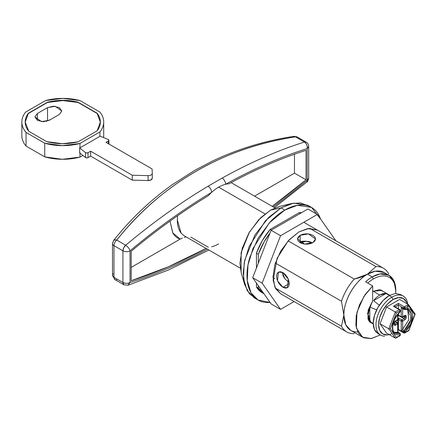 <?xml version="1.0" encoding="UTF-8"?>
<svg xmlns="http://www.w3.org/2000/svg" width="437" height="437" viewBox="0 0 437 437"><rect width="100%" height="100%" fill="white"/><g stroke="black" fill="none" stroke-linecap="round" stroke-linejoin="round"><path stroke-width="0.66" d="M397.681 319.786L397.992 319.19L394.573 321.883L394.158 324.374L394.573 325.292L395.572 325.194L397.992 323.555L396.993 322.735L397.703 323.964L397.692 332.317L399.527 333.218L395.152 332.879L393.502 331.923M397.703 319.6A1 0.579 -0 0 0 397.992 319.19L397.495 320.059A1 0.579 -120 0 0 397.703 319.6L397.703 314.503L397.703 319.6L395.567 320.829A1 0.579 60 0 1 395.365 321.288A1 0.579 -120 0 0 395.572 320.829L395.567 320.829A2.005 1.158 120 0 0 394.158 323.282A1 0.579 0 0 0 394.453 322.872A1 0.579 180 0 1 394.158 323.282L394.158 324.374A1 0.579 0 0 0 394.453 323.964A1 0.579 180 0 1 394.158 324.374A2.005 1.158 120 0 0 395.572 325.194A1 0.579 -120 0 0 394.868 323.964L394.453 323.724L394.868 323.964L394.458 324.052M404.657 315.929L404.788 316.328L404.372 316.088L404.788 316.328L404.788 317.415L403.427 316.634L404.788 317.415L404.078 318.644L401.772 317.311L404.078 318.644L401.953 319.873L399.118 318.234L398.528 318.578A1 0.579 -60 0 0 397.992 319.163L399.118 318.234L398.407 319.463L401.242 321.102L401.242 330.296L403.608 331.656A1 0.579 0 0 0 404.323 331.825L404.318 330.672A1 0.421 -131 0 0 404.143 330.552A1 0.579 120 0 0 403.608 331.656L403.608 332.519L398.407 329.514L398.407 319.463L401.242 321.102L401.242 330.296L403.608 331.656A1 0.579 -60 0 1 404.143 330.552L402.466 329.585L408.819 319.791L407.666 309.369L409.633 314.908M404.591 309.462L408.519 309.729L411.037 313.498L410.676 320.059L404.143 330.552A1 0.421 49 0 1 404.318 330.672A1 0.421 49 0 1 405.023 331.656A14.366 8.292 120 0 0 412.703 315.847A14.366 8.292 120 0 0 405.023 308.904A1 0.705 74 0 1 404.591 309.462A1 0.705 74 0 1 404.318 309.462A1 0.705 -106 0 0 404.717 309.407A1 0.705 -106 0 0 405.023 308.904C407.284 308.26 409.125 308.582 410.556 309.877C411.987 311.171 412.703 313.16 412.703 315.847L410.556 324.298L405.023 331.656L405.023 332.519L408.661 330.416L414.779 314.651L408.661 305.949L405.023 308.047L405.023 308.904A1 0.579 180 0 1 404.323 309.074L404.318 309.5L404.323 309.074A1 0.579 180 0 1 403.608 308.904A1 0.579 120 0 0 403.815 309.363A1 0.579 -60 0 1 403.608 308.904L401.242 307.544L401.242 316.738L398.407 315.099L398.407 313.69L398.407 315.099L398.615 315.558L399.118 315.509L398.025 315.896L397.817 315.438M407.677 309.249A22.555 13.023 120 0 0 391.913 297.16L389.198 295.592L391.913 297.16A22.555 13.023 -60 0 1 404.602 297.094M407.076 303.742L406.492 302.114L403.346 298.498L398.642 297.586L393.092 299.514L391.913 297.16L393.092 299.514A20.506 11.837 -60 0 1 406.049 301.257M369.822 316.328L368.052 315.301L369.822 316.328M373.264 291.304L379.748 295.046A16.54 9.548 -60 0 1 385.937 293.522L389.482 295.434L385.937 293.522L373.559 300.667A16.54 9.548 -60 0 1 379.748 295.046L373.264 291.304M308.675 178.23L307.206 180.213A567.15 327.444 -60 0 1 273.251 206.941A567.15 327.444 120 0 0 307.206 180.213L307.206 148.547A567.15 327.444 120 0 0 225.607 184.294A34.747 20.064 -60 0 1 228.912 183.824A34.747 20.064 120 0 0 225.607 184.294A34.747 20.064 120 0 0 218.62 187.156L264.98 213.922L218.62 187.156A34.747 20.064 120 0 0 211.634 192.356A567.15 327.444 120 0 0 130.035 250.838L130.035 282.504A567.15 327.444 120 0 0 207.122 249.248M299.913 242.273L302.098 243.535L299.913 242.273M302.404 243.627L300.672 242.628L302.404 243.627M300.53 242.71L301.754 243.414L300.372 242.808M397.823 319.753A1 0.579 -60 0 0 397.817 319.802L397.817 322.987L397.817 319.758M404.646 315.918A1 0.579 -60 0 1 404.788 316.328L404.788 317.415A1 0.579 -60 0 1 404.078 318.644L401.953 319.873L401.242 321.102A1 0.579 -60 0 1 401.953 319.873L399.118 318.234A1 0.579 120 0 0 398.407 319.463L398.407 329.514L397.992 329.755L398.407 329.514L398.407 329.853L398.407 329.514L403.608 332.519A1 0.579 0 0 0 405.023 332.519L405.023 331.656A1 0.421 -131 0 0 404.318 330.672L404.323 331.825A1 0.579 0 0 0 405.023 331.656A1 0.579 180 0 1 404.323 331.825A1 0.579 180 0 1 403.608 331.656L403.608 332.519L404.318 332.928L405.023 332.519A1 0.579 60 0 1 404.815 332.978A1 0.579 60 0 1 404.318 332.928M395.458 321.233L395.458 321.512L395.458 321.233M392.087 333.54A20.506 11.837 -60 0 1 378.6 324.041A20.506 11.837 -60 0 1 393.092 299.514L387.543 303.994L382.839 310.336L379.698 317.584L378.595 324.631L379.698 330.399L382.839 334.015L387.543 334.933L389.247 334.627M395.971 338.08L395.31 338.129L395.927 338.107L396.425 337.479L390.312 328.777L388.783 328.843L390.312 328.777L396.425 313.012L390.312 328.777L396.425 337.479L400.063 335.381L400.063 334.524C397.807 335.168 395.96 334.846 394.529 333.551C393.103 332.257 392.388 330.268 392.388 327.581L394.529 319.13L400.063 311.772L400.063 310.909L396.425 313.012L395.31 312.018L388.783 328.843L395.31 338.129L386.57 333.081L380.043 323.795L388.783 328.843L380.043 323.795L386.57 306.971L395.31 312.018L388.783 328.843L395.31 338.129L386.57 333.081L380.043 323.795L386.57 306.971L399.62 299.438L408.36 304.485L404.318 306.818L398.407 303.409L393.447 306.271L399.352 309.686L395.31 312.018L386.57 306.971L399.62 299.438L408.366 304.485M228.912 183.824A565.489 326.488 -60 0 1 306.037 150.312L306.037 179.809A565.489 326.488 -60 0 1 272.207 206.34L306.037 179.809L306.037 150.312C280.636 158.412 254.929 169.583 228.912 183.824M131.204 251.248C156.604 230.02 182.311 211.508 208.329 195.705A34.747 20.064 -60 0 1 211.634 192.356A34.747 20.064 120 0 0 208.329 195.705A565.489 326.488 -60 0 0 131.204 251.248L131.204 280.745L131.204 251.248M254.569 196.158L294.467 173.128L306.037 179.809L294.467 173.128L254.563 196.153M170.02 221.089L172.664 232.631C174.429 235.925 176.93 238.083 180.17 239.105L131.204 267.378L180.17 239.105L172.828 232.926L170.02 221.089M206.122 248.435A565.489 326.488 -60 0 1 131.204 280.745L168.436 266.767L206.122 248.435M124.026 284.837A5.009 2.895 -60 0 1 123.955 284.798A5.009 2.895 -60 0 1 122.928 282.51L113.97 277.337L113.97 245.66A5.009 2.895 180 0 1 112.5 243.627A5.009 2.895 0 0 0 113.97 245.66A5.009 2.895 -60 0 1 116.728 240.071A5.009 2.895 120 0 0 113.97 245.66L122.928 250.833L122.928 282.51L113.97 277.337L113.97 245.66L122.928 250.833A5.009 2.895 -60 0 1 125.692 245.25L116.728 240.071C161.39 183.687 224.744 147.143 295.483 136.868A5.009 2.895 -60 0 1 297.215 136.978A5.009 2.895 120 0 0 295.483 136.868L304.447 142.041L295.483 136.868C259.338 142.429 226.3 153.84 196.371 171.096C166.322 188.407 139.774 211.399 116.728 240.071L125.692 245.25A572.17 330.345 -60 0 1 208.023 186.244L222.116 178.105A572.17 330.345 -60 0 1 304.447 142.041A5.009 2.895 -60 0 1 306.179 142.151A5.009 2.895 -60 0 1 306.222 142.178M294.467 154.201L294.467 173.128L294.467 154.201M184.267 237.422L186.238 236.952L184.267 237.422M190.8 237.111L208.329 247.233M177.586 215.741L177.346 220.062C177.187 224.924 178.383 229.228 180.94 232.97L184.048 235.69L240.197 268.11M113.97 277.337A5.009 2.895 120 0 0 114.997 279.625A5.009 2.895 -60 0 1 113.97 277.337A5.009 2.895 180 0 1 112.5 275.305A5.009 2.895 0 0 0 113.97 277.337M308.669 177.996L308.68 178.17C307.959 181.011 307.358 182.289 306.889 182.005L307.206 180.213L306.889 182.005L274.441 207.63M307.206 180.213L308.68 178.17L308.68 146.493C308.659 144.516 307.823 143.068 306.173 142.151L304.447 142.041C306.708 143.91 307.626 146.078 307.206 148.547L307.206 180.213M218.62 243.901A34.747 20.064 -60 0 1 211.634 246.758M307.206 148.547C307.479 145.729 306.556 143.56 304.447 142.041A572.17 330.345 120 0 0 222.116 178.105A5.026 2.95 60.9 0 1 225.607 184.294A567.15 327.444 -60 0 1 307.206 148.547L308.68 146.493M207.329 249.134A567.15 327.444 -60 0 1 130.035 282.504C128.052 283.629 125.681 283.635 122.928 282.51L123.961 284.804L127.992 285.241L130.035 282.504L130.035 250.838A567.15 327.444 -60 0 1 211.634 192.356A34.747 20.064 -60 0 1 218.62 187.156A34.747 20.064 -60 0 1 225.607 184.294A5.026 2.95 -119.1 0 0 222.116 178.105L208.023 186.244A5.026 2.851 59.1 0 1 211.634 192.356A5.026 2.851 -120.9 0 0 208.023 186.244A572.17 330.345 120 0 0 125.692 245.25L123.704 247.834L122.928 250.833L122.928 282.51C125.304 283.635 127.67 283.629 130.035 282.504M126.593 251.685L126.184 251.679M128.249 247.506L128.5 247.823M122.928 250.833C125.681 251.958 128.052 251.958 130.035 250.838C129.576 248.872 128.128 247.009 125.692 245.25M379.321 305.244L373.559 300.667L385.937 293.522L379.748 295.046A16.54 9.548 120 0 0 373.559 300.667L379.321 305.244M373.253 323.544L369.822 321.424A16.54 9.548 -60 0 1 369.822 307.135L374.722 309.057M369.822 321.424L368.052 315.301L369.822 307.135A16.54 9.548 120 0 0 369.822 321.424L369.822 307.135L376.667 309.838M379.223 334.054A22.555 13.023 -60 0 1 377.623 315.651A22.555 13.023 -60 0 1 391.913 297.16A22.555 13.023 120 0 0 376.404 320.234A22.555 13.023 120 0 0 384.68 336.162M380.638 335.108L377.918 333.54L374.46 329.558L373.247 323.216L374.46 315.465L377.918 307.495L383.091 300.519L389.198 295.592A22.555 13.023 120 0 0 374.908 314.083A22.555 13.023 120 0 0 376.508 332.486M389.198 295.592L395.299 293.473L400.472 294.478L403.187 296.046M394.868 307.091L398.407 305.048L398.407 308.801L398.407 305.048L403.608 308.047L403.608 308.904L401.242 307.544L401.242 316.738L398.407 315.099A1 0.579 120 0 0 398.615 315.558L401.45 317.196A1 0.579 -60 0 1 401.242 316.738L401.953 317.147A1 0.579 -60 0 1 401.45 317.196L402.455 317.196A1 0.579 60 0 1 401.953 317.147L402.663 316.738L402.663 308.391M395.927 338.107L399.855 335.84A1 0.579 -120 0 0 400.063 335.381L400.063 333.704A1 0.579 -60 0 0 399.86 333.245A1 0.579 120 0 0 399.527 333.218A13.367 7.719 -60 0 1 394.633 332.524M394.414 332.322L397.703 332.311L397.703 323.964A1 0.579 -120 0 0 396.993 322.735L394.868 323.964A1 0.579 -60 0 1 394.442 324.046M402.663 308.702L402.663 316.738L401.242 316.738A1 0.579 -0 0 0 402.663 316.738L404.788 315.509A1 0.579 60 0 1 404.58 315.967A1 0.579 -120 0 0 404.788 315.509A2.005 1.158 120 0 1 406.208 316.328A1 0.579 180 0 1 404.788 316.328A1 0.579 0 0 0 406.208 316.328L406.208 317.415A1 0.579 180 0 1 404.788 317.415A1 0.579 0 0 0 406.208 317.415A2.005 1.158 120 0 1 404.788 319.873A1 0.579 -120 0 0 404.078 318.644A1 0.579 60 0 1 404.788 319.873L402.663 321.102A1 0.579 180 0 1 401.242 321.102L402.663 321.102L401.953 319.873A1 0.579 60 0 1 402.663 321.102L402.663 329.449L402.663 321.102L404.788 319.873L405.793 318.813L406.208 317.415L405.793 315.41L404.788 315.509L402.663 316.738A1 0.579 60 0 1 402.455 317.196L404.58 315.967A1 0.579 60 0 1 404.078 315.918M395.01 321.594L396.993 322.735L394.868 323.964A1 0.579 60 0 1 395.572 325.194L397.703 323.964A1 0.579 180 0 0 397.992 323.555L397.495 322.686A1 0.579 -60 0 0 396.993 322.735L397.992 323.555A1 0.579 180 0 0 397.703 323.145L395.01 321.594M398.528 318.578L397.992 318.267L398.528 318.578M397.992 316.159L398.823 315.678L397.992 316.159M398.025 315.896A1 0.579 -60 0 1 397.992 315.88L398.025 315.896A1 0.579 -60 0 0 398.528 315.847L399.118 315.509M113.609 240.47A5.009 2.759 38.6 0 1 116.728 240.071L115.221 239.82L113.587 240.492C130.739 218.926 150.312 200.315 172.309 184.66L194.782 170.326L212.639 160.98C238.236 148.826 265.341 140.621 293.954 136.355L295.483 136.868A5.009 2.753 -98.6 0 0 293.932 136.36M112.5 243.627A5.009 2.895 180 0 1 113.27 242.071M116.728 279.735A5.009 2.895 -60 0 1 114.997 279.625M112.5 275.305A5.009 2.895 180 0 1 113.27 273.748M177.346 219.98L181.126 233.2M182.42 238.039L180.175 239.094M312.389 242.95L306.321 241.311L300.672 242.628A8.019 4.632 180 0 1 311.942 242.672A8.019 4.632 180 0 1 312.389 242.95M401.909 308.26L401.242 307.544L402.466 308.424M404.318 309.462A1 0.705 74 0 1 404.143 309.391A1 0.579 -60 0 1 403.815 309.363L404.564 309.467M401.242 330.296L402.466 329.585L401.242 330.296M409.043 310.084A13.367 7.719 -60 0 1 404.143 330.552L402.466 329.585M408.36 304.485L404.318 306.818A1 0.579 60 0 1 405.023 308.047L408.661 305.949L408.36 304.485L408.661 305.949L414.779 314.651L415.15 314.198L414.888 313.771M403.608 308.904A1 0.579 -0 0 0 404.323 309.074A1 0.579 -0 0 0 405.023 308.904L405.023 308.047A1 0.579 180 0 1 403.608 308.047L403.608 308.904M414.779 314.651L408.742 330.711L408.36 330.591M403.608 308.047L405.023 308.047L404.318 306.818L403.608 308.047A1 0.579 -60 0 1 404.318 306.818L398.407 303.409L398.407 305.048L403.608 308.047M403.815 332.978L404.815 332.978L408.742 330.711L408.661 330.416L405.023 332.519L403.608 332.519A1 0.579 -60 0 0 403.815 332.978L398.407 329.853L397.992 330.093M395.157 306.921L398.407 305.048L398.407 303.409L393.841 306.31M394.453 306.512L399.855 309.636L400.358 310.505A1 0.579 180 0 1 400.063 310.909L399.352 309.686A1 0.579 -60 0 1 399.855 309.636A1 0.579 -60 0 1 400.063 310.095L399.352 309.686L395.31 312.018L396.425 313.012L400.063 310.909A1 0.579 -120 0 0 399.352 309.686L393.447 306.271L394.578 306.588M400.358 310.505L400.013 312.116A1 0.421 -131 0 0 400.063 311.772A1 0.579 -0 0 0 400.358 311.363A1 0.579 180 0 1 400.063 311.772L400.063 310.095M399.527 312.056L399.981 312.144L400.063 311.772A14.366 8.292 120 0 0 392.388 327.581A14.366 8.292 120 0 0 400.063 334.524A1 0.579 -0 0 0 400.358 334.114A1 0.579 180 0 1 400.063 334.524L400.063 335.381L396.425 337.479M400.063 335.381L399.352 335.791L400.063 335.381A1 0.579 0 0 0 400.358 334.971L399.855 333.245A1 0.579 -60 0 0 399.527 333.218L400.063 334.524A1 0.705 -106 0 0 399.527 333.218L397.85 332.251M397.703 323.145L396.993 322.735M306.517 241.279L306.523 241.284C303.507 240.989 301.383 241.273 300.143 242.131L300.143 235.314L308.451 233.91L315.541 238.995L312.897 242.677L304.589 244.081L297.499 238.995L300.143 235.314L300.143 242.131L299.711 242.409M289.228 282.717L284.875 278.773L282.422 272.825L283.083 275.84L284.875 278.773L289.234 282.723M395.796 293.435L395.507 287.759C394.911 284.05 393.557 281.149 391.437 279.063C389.323 276.971 386.674 275.922 383.495 275.9C380.316 275.884 376.945 276.905 373.378 278.959A31.743 18.327 120 0 0 367.725 283.061A31.743 18.327 -60 0 1 373.378 278.959L372.198 276.916A33.414 19.288 120 0 0 365.583 281.827A33.414 19.288 -60 0 1 372.198 276.916L380.075 273.928L388.903 275.261L393.972 281.035L395.818 291.118M380.337 334.933L371.412 338.555L362.579 337.222L356.368 328.138L356.958 312.269L363.884 296.499L372.674 285.918L365.583 281.827L372.674 285.918L372.674 300.803L372.674 285.918L365.157 294.576L359.427 304.971L356.21 315.782L355.898 325.647L358.542 333.322L363.808 337.834L371.024 338.615L380.343 334.928M388.903 275.261L384.178 272.53L375.35 271.202L367.473 274.185L372.198 276.916L367.473 274.185C364.037 276.173 359.64 277.801 354.287 279.074L288.136 240.88L354.287 279.074A36.752 21.222 120 0 0 341.488 301.24A36.752 21.222 -60 0 1 354.287 279.074L367.473 274.185C360.563 277.08 344.17 294.729 343.848 315.104L341.488 301.24L343.848 315.104L341.488 326.242L275.332 288.054L341.488 326.242A36.752 21.222 120 0 0 354.287 333.633A36.752 21.222 -60 0 1 346.738 331.934A36.752 21.222 -60 0 1 341.488 326.242L343.848 315.104L345.793 324.822L350.769 330.405L362.579 337.222M273.07 279.472L274.84 278.227M291.534 203.544L279.167 206.543L270.612 210.077L281.007 207.897L291.534 203.544L300.64 202.91L309.543 206.444M270.317 302.404C265.691 302.863 261.599 302.071 258.054 300.022C254.509 297.979 251.778 294.833 249.86 290.594C247.943 286.355 246.987 281.341 246.987 275.55C246.987 269.76 247.943 263.642 249.86 257.185L258.054 238.296L270.317 221.75C274.949 216.861 279.773 212.972 284.787 210.077L297.384 205.297L311.515 207.428L320.567 218.992L319.709 216.861C317.792 212.622 315.061 209.476 311.515 207.433L307.735 205.248L293.604 203.118L281.007 207.897L284.787 210.077C289.797 207.182 294.62 205.505 299.252 205.051C303.884 204.592 307.97 205.385 311.515 207.433M289.272 283.597L282.897 287.284L277.522 280.789L278.385 272.104L282.897 272.551L288.267 279.041L287.404 287.726L282.897 287.284L289.272 283.597L288.786 280.499L287.404 277.309L285.334 274.518L282.897 272.551L280.456 271.699L278.385 272.104L277.003 273.693L276.517 276.233L277.003 279.33L278.385 282.521L280.456 285.312L282.897 287.284L285.334 288.13L287.404 287.726L288.786 286.137L289.272 283.597M282.444 272.306L282.422 272.825M382.856 291.25L379.469 289.671L373.378 291.239A16.704 9.647 -60 0 0 372.674 291.67L373.378 291.239L381.736 290.408L382.828 291.233M372.198 323.293L370.937 322.752L367.555 313.471L372.674 300.803L368.151 310.172L367.992 318.802C368.752 321.228 370.177 322.73 372.264 323.309M270.028 233.019L264.123 241.798L258.327 254.312L256.437 253.225A45.104 26.04 120 0 1 270.175 229.425L271.355 230.108L270.175 229.425L299.394 212.557A45.104 26.04 120 0 1 301.492 212.71L299.394 212.557L270.175 229.425L262.233 240.705L256.437 253.225L256.437 268.045L256.437 253.225L258.327 254.312A45.104 26.04 -60 0 1 270.022 233.019M256.437 283.056L256.437 286.967L262.233 292.79L264.123 293.882L258.327 288.059L256.437 286.967L256.437 283.056M279.587 206.439L270.612 210.077L258.857 219.565L248.893 233.003L242.235 248.353L239.897 263.276L241.235 272.868M270.055 302.431L258.054 300.022L251.018 292.845L247.26 280.669L247.992 264.969L252.957 248.555L269.268 222.886L284.787 210.077L281.007 207.897L265.488 220.701L249.177 246.37L244.212 262.784L243.48 278.484L247.238 290.66L254.274 297.843L258.054 300.022M281.007 207.897L270.612 210.077L260.654 217.741L249.445 232.069L241.137 252.591L241.115 272.453L244.704 284.667L243.207 273.311L244.725 260.223L254.951 234.959L268.755 217.326L281.007 207.897M256.219 298.81L249.412 293.751L244.704 284.667M275.337 263.047L341.488 301.24L275.337 263.047M309.784 228.382L375.94 266.57A36.752 21.222 -60 0 1 383.489 268.274A36.752 21.222 -60 0 1 388.739 273.961A36.752 21.222 120 0 0 375.94 266.57L309.784 228.382M357.75 331.945A33.414 19.288 -60 0 1 343.848 315.104A33.414 19.288 -60 0 1 367.473 274.185L375.94 266.57L367.473 274.185A33.414 19.288 -60 0 1 386.374 274.185M300.143 235.314L298.187 237.001L297.499 238.995L298.187 240.989L300.143 242.677L303.07 243.808L306.523 244.201L309.975 243.808L312.897 242.677L314.853 240.989L315.541 238.995L314.853 237.001L312.897 235.314L309.975 234.183L306.523 233.79L303.07 234.183L300.143 235.314M395.818 289.917A33.414 19.288 120 0 0 372.198 276.916L373.378 278.959A31.743 18.327 -60 0 1 395.818 291.261M299.394 212.557L300.58 213.234L299.394 212.557M258.327 254.312L258.327 263.172L258.327 254.312M263.986 293.801A45.104 26.04 -60 0 1 258.327 288.059L258.327 285.743L258.327 288.059L256.437 286.967A45.104 26.04 120 0 0 262.233 292.79M21.85 122.016L21.85 135.656A40.931 23.631 0 0 0 26.04 146.073L26.04 132.433L44.738 143.227L44.738 156.867A40.931 23.631 0 0 0 79.976 157.096L82.883 155.419L79.976 157.096L79.976 152.732M49.195 120.312L41.504 121.612L34.933 116.903L37.38 113.489L37.38 120.312L37.38 113.489L47.54 107.628L47.54 120.721L46.409 121.371L47.54 120.721L47.54 107.628L55.231 106.322L61.797 111.036L59.356 114.445L49.195 120.312L59.356 114.445L61.797 111.036L59.356 107.628L53.445 106.213L47.54 107.628L37.38 113.489L34.933 116.903L37.38 120.312L43.29 121.721L49.195 120.312M50.326 119.656L47.54 120.721L50.375 119.629M99.92 131.947L99.92 136.311A40.931 23.631 0 0 0 100.073 136.115A40.931 23.631 180 0 1 99.92 136.311L79.976 147.821L79.976 143.456A40.931 23.631 180 0 1 44.738 143.227L44.738 156.867L26.04 146.073L26.04 132.433A40.931 23.631 180 0 1 21.85 122.021A40.931 23.631 180 0 1 25.641 112.085L45.579 100.57A40.931 23.631 180 0 1 79.976 100.57L99.92 112.085A40.931 23.631 180 0 1 103.706 122.016A40.931 23.631 180 0 1 99.92 131.947L99.92 136.311L79.976 147.821L79.976 143.456L99.92 131.947L79.976 143.456L62.311 145.647L44.738 143.227L26.04 132.433C23.319 129.232 21.921 125.851 21.85 122.284C21.784 118.722 23.046 115.319 25.641 112.085L45.579 100.57L62.781 98.385L79.976 100.57L99.92 112.085C102.444 115.237 103.706 118.547 103.706 122.016C103.706 125.485 102.444 128.795 99.92 131.947M103.574 137.568A40.931 23.631 0 0 0 103.706 135.656L103.58 137.573M152.278 173.38L152.278 178.17L151.104 179.869L148.088 180.547L132.258 180.137L90.656 156.118L88.028 157.631L86.712 157.91L85.494 157.517L79.638 152.824L79.638 147.914A40.931 23.631 0 0 0 79.976 147.821A40.931 23.631 180 0 1 79.638 147.914L85.494 152.606L85.494 157.517L79.638 152.824L79.638 147.914L85.494 152.606L85.494 157.517A1.672 0.967 0 0 0 88.028 157.631L88.028 152.721A1.672 0.967 180 0 1 85.494 152.606L86.712 152.999L88.028 152.721L90.656 151.207L90.656 156.118L88.028 157.631L88.028 152.721L90.656 151.207L132.258 175.226L132.258 180.137L90.656 156.118L90.656 151.207L132.258 175.226L148.088 175.636L148.088 180.547L132.258 180.137L132.258 175.226L148.088 175.636L148.088 180.547A4.009 2.316 0 0 0 151.104 179.869A4.009 2.316 0 0 0 152.278 178.241L152.278 173.32A4.009 2.316 180 0 1 151.104 174.958A4.009 2.316 180 0 1 148.088 175.636A4.009 2.316 0 0 0 151.104 174.958A4.009 2.316 0 0 0 152.278 173.26L152.081 168.939L106.016 142.342L108.403 140.96L108.403 143.718L108.403 140.96L108.889 140.201L108.201 139.496A1.672 0.967 180 0 1 108.895 140.272A1.672 0.967 180 0 1 108.403 140.96L106.016 142.342L152.081 168.939L152.278 173.26M21.85 135.923C21.921 139.49 23.319 142.872 26.04 146.073L44.738 156.867L62.311 159.287L79.976 157.096L79.976 153.092M97.129 113.205L78.043 102.187L62.781 100.313L47.513 102.187L28.432 113.205C26.209 116.089 25.128 119.115 25.193 122.273C25.259 125.435 26.46 128.44 28.804 131.297L46.699 141.632L62.333 143.713L78.043 141.845L97.129 130.827C99.286 128.025 100.368 125.086 100.368 122.016C100.368 118.946 99.286 116.007 97.129 113.205L100.368 122.016L97.129 130.827L78.043 141.845C67.544 144.39 57.094 144.319 46.699 141.632L28.804 131.297L25.193 122.016L28.432 113.205L47.513 102.187C57.689 99.707 67.866 99.707 78.043 102.187L97.129 113.205M100.368 122.152L97.129 113.473L78.043 102.455C67.866 99.98 57.689 99.98 47.513 102.455L28.432 113.205L25.193 122.152M28.432 113.473L47.513 102.455L62.781 100.586L78.043 102.455L97.129 113.473M108.201 139.496L100.073 136.115L108.201 139.496M280.587 293.74L275.747 288.802L273.163 280.434L277.08 258.354L288.289 240.705L298.963 231.9L307.621 228.617L317.338 230.081L308.904 228.447L298.963 231.9L289.015 239.929L280.587 251.302L274.949 264.287L272.972 276.916L274.949 287.256L280.587 293.74L346.738 331.934M307.927 208.995L271.098 230.255L280.549 235.712L317.377 214.452L307.927 208.995L317.377 214.452L335.791 240.65L317.377 214.452L280.549 235.712L271.098 230.255L252.684 277.719L271.098 303.917L280.549 309.369L271.098 303.917L252.684 277.719L262.134 283.176L252.684 277.719L271.098 230.255L307.927 208.995M294.101 301.546L280.549 309.369L262.134 283.176L280.549 235.712L262.134 283.176L280.549 309.369L294.101 301.546M380.474 289.873L389.799 295.259M274.949 207.925L231.118 182.617M113.587 240.492L112.5 243.611L112.5 275.294L115.007 279.631L123.966 284.804M293.959 136.355L297.209 136.972L306.168 142.145M208.87 250.019L168.207 270.115L127.992 285.246M369.839 321.927L373.258 323.904M408.519 309.729L406.863 308.779M401.958 308.293L403.815 309.363M415.084 313.941L408.579 304.687M415.128 314.29L408.77 330.672M397.495 320.059L395.365 321.288L394.453 322.872L394.365 324.014M397.992 319.19L397.992 314.154M395.228 321.381L397.495 322.686M399.855 335.84L400.358 334.971M400.013 312.116C392.841 317.786 390.459 331.099 395.152 332.879M399.855 333.245L397.998 332.175L397.992 323.555M381.441 290.239L381.736 290.408M383.489 268.274L303.819 222.28M395.824 291.31L395.824 290.556M103.706 135.656L103.706 122.016M100.368 122.289L100.368 122.016M25.193 122.289L25.193 122.016M108.895 144.002L108.895 140.277"/></g></svg>

